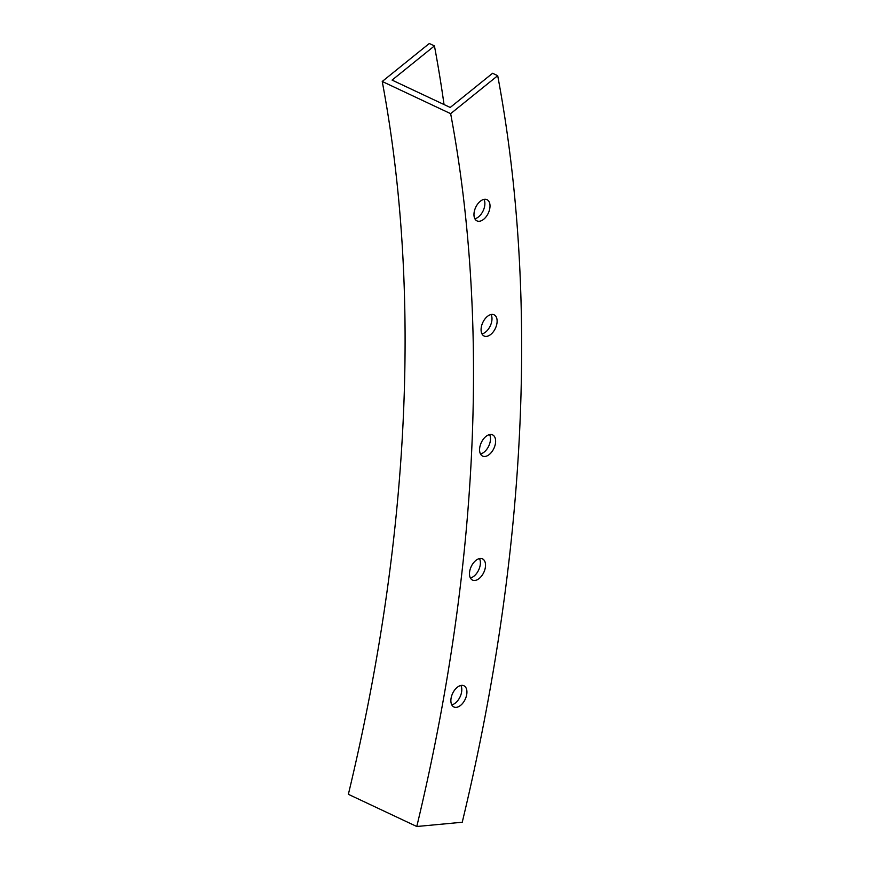 <?xml version="1.0" encoding="UTF-8"?>
<svg xmlns="http://www.w3.org/2000/svg" width="870" height="870" viewBox="0 0 870 870"><rect width="100%" height="100%" fill="white"/><g stroke="black" fill="none" stroke-linecap="round" stroke-linejoin="round"><path stroke-width="1.3" d="M483.992 333.134A11.723 6.938 -64.8 0 1 481.98 333.895A11.723 6.938 115.2 0 0 483.992 333.134A11.723 6.938 115.2 0 0 491.093 314.527A11.723 6.938 -64.8 0 1 483.992 333.134M489.114 335.548A11.723 6.938 115.2 0 0 496.683 324.695A11.723 6.938 115.2 0 0 494.095 314.81A11.723 6.938 115.2 0 0 482.817 322.465A11.723 6.938 115.2 0 0 484.111 336.027A11.723 6.938 115.2 0 0 489.114 335.548A11.723 6.938 -64.8 0 1 482.143 324.086A11.723 6.938 -64.8 0 1 496.041 316.615A11.723 6.938 -64.8 0 1 489.114 335.548M472.388 577.201A11.723 6.938 -64.8 0 1 470.387 577.963A11.723 6.938 115.2 0 0 472.388 577.201A11.723 6.938 115.2 0 0 479.5 558.594A11.723 6.938 -64.8 0 1 472.388 577.201M477.521 579.616A11.723 6.938 115.2 0 0 485.079 568.762A11.723 6.938 115.2 0 0 482.502 558.877A11.723 6.938 115.2 0 0 471.225 566.522A11.723 6.938 115.2 0 0 472.508 580.094A11.723 6.938 115.2 0 0 477.521 579.616A11.723 6.938 -64.8 0 1 470.55 568.143A11.723 6.938 -64.8 0 1 484.449 560.682A11.723 6.938 -64.8 0 1 477.521 579.616M453.781 704.091A11.723 6.938 -64.8 0 1 451.78 704.841A11.723 6.938 115.2 0 0 453.781 704.091A11.723 6.938 115.2 0 0 460.893 685.473A11.723 6.938 -64.8 0 1 453.781 704.091M458.914 706.505A11.723 6.938 115.2 0 0 466.472 695.652A11.723 6.938 115.2 0 0 463.895 685.756A11.723 6.938 115.2 0 0 452.617 693.412A11.723 6.938 115.2 0 0 453.912 706.973A11.723 6.938 115.2 0 0 458.914 706.505A11.723 6.938 -64.8 0 1 451.943 695.032A11.723 6.938 -64.8 0 1 465.841 687.561A11.723 6.938 -64.8 0 1 458.914 706.505M482.491 453.205A11.723 6.938 -64.8 0 1 480.479 453.966A11.723 6.938 115.2 0 0 482.491 453.205A11.723 6.938 115.2 0 0 489.592 434.598A11.723 6.938 -64.8 0 1 482.491 453.205M487.613 455.619A11.723 6.938 115.2 0 0 495.182 444.766A11.723 6.938 115.2 0 0 492.594 434.88A11.723 6.938 115.2 0 0 481.317 442.536A11.723 6.938 115.2 0 0 482.611 456.097A11.723 6.938 115.2 0 0 487.613 455.619A11.723 6.938 -64.8 0 1 480.642 444.157A11.723 6.938 -64.8 0 1 494.541 436.686A11.723 6.938 -64.8 0 1 487.613 455.619M476.88 217.989A11.723 6.938 -64.8 0 1 474.868 218.751A11.723 6.938 115.2 0 0 476.88 217.989A11.723 6.938 115.2 0 0 483.981 199.382A11.723 6.938 -64.8 0 1 476.88 217.989M482.013 220.404A11.723 6.938 115.2 0 0 489.571 209.55A11.723 6.938 115.2 0 0 486.982 199.654A11.723 6.938 115.2 0 0 475.716 207.31A11.723 6.938 115.2 0 0 476.999 220.882A11.723 6.938 115.2 0 0 482.013 220.404A11.723 6.938 -64.8 0 1 475.031 208.93A11.723 6.938 -64.8 0 1 488.929 201.47A11.723 6.938 -64.8 0 1 482.013 220.404M450.225 107.456L492.583 73.276L450.225 107.456L392.076 80.094L450.225 107.456M444.037 104.541A1557.246 921.906 115.2 0 0 434.434 45.914L392.076 80.094L434.434 45.914L429.301 43.5L382.234 81.475L450.649 113.665L497.705 75.69L492.583 73.276L497.705 75.69A1557.246 921.906 -64.8 0 1 462.242 822.248L416.784 826.5A1486.884 880.255 115.2 0 0 450.649 113.665L382.234 81.475A1486.884 880.255 -64.8 0 1 348.37 794.31L416.784 826.5L348.37 794.31A1486.884 880.255 115.2 0 0 382.234 81.475L429.301 43.5L434.434 45.914A1557.246 921.906 -64.8 0 1 444.037 104.541M416.784 826.5L462.242 822.248A1557.246 921.906 115.2 0 0 497.705 75.69L450.649 113.665A1486.884 880.255 -64.8 0 1 416.784 826.5"/></g></svg>
